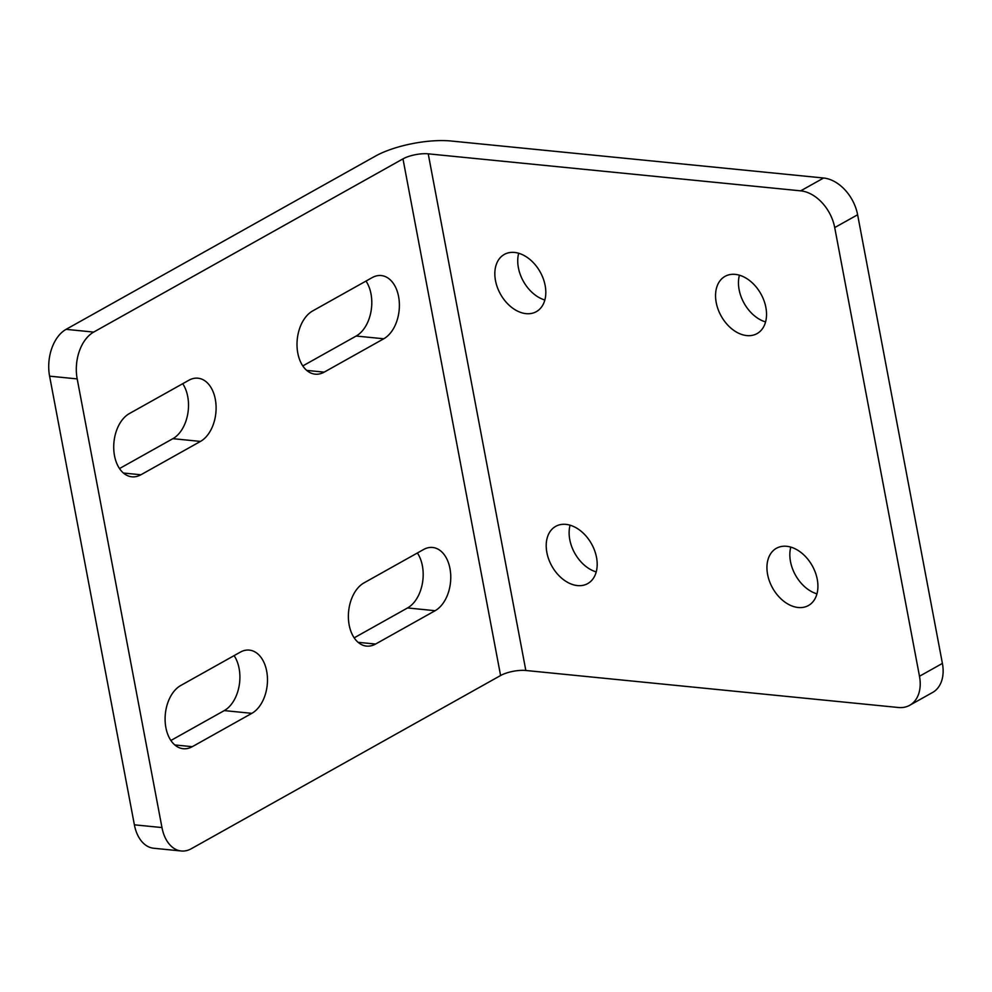 <?xml version="1.0" encoding="UTF-8"?>
<svg xmlns="http://www.w3.org/2000/svg" width="992" height="992" viewBox="0 0 992 992"><rect width="100%" height="100%" fill="white"/><g stroke="black" fill="none" stroke-linecap="round" stroke-linejoin="round"><path stroke-width="1.49" d="M596.229 571.913A32.786 22.729 60.8 0 1 569.78 539.673A32.786 22.729 60.8 0 1 570.078 525.202M546.865 552.507A32.786 22.729 60.8 0 1 555.681 526.368A32.786 22.729 60.8 0 1 596.527 557.442A32.786 22.729 60.8 0 1 587.723 583.581A32.786 22.729 60.8 0 1 546.865 552.507M765.576 321.929A32.786 22.729 60.8 0 1 739.127 289.689A32.786 22.729 60.8 0 1 739.424 275.218M716.212 302.523A32.786 22.729 60.8 0 1 725.028 276.371A32.786 22.729 60.8 0 1 765.874 307.458A32.786 22.729 60.8 0 1 757.07 333.597A32.786 22.729 60.8 0 1 716.212 302.523M816.962 593.848A32.786 22.729 60.8 0 1 790.5 561.608A32.786 22.729 60.8 0 1 790.798 547.138M767.597 574.43A32.786 22.729 60.8 0 1 776.401 548.291A32.786 22.729 60.8 0 1 817.259 579.365A32.786 22.729 60.8 0 1 808.443 605.517A32.786 22.729 60.8 0 1 767.597 574.43M544.856 299.993A32.786 22.729 60.8 0 1 518.394 267.753A32.786 22.729 60.8 0 1 518.692 253.282M495.492 280.587A32.786 22.729 60.8 0 1 504.296 254.448A32.786 22.729 60.8 0 1 545.154 285.522A32.786 22.729 60.8 0 1 536.337 311.662A32.786 22.729 60.8 0 1 495.492 280.587M119.511 468.559L172.881 438.675A32.786 21.266 95.7 0 0 182.714 383.706M200.471 441.415A32.786 21.266 95.7 0 0 216.07 406.001A32.786 21.266 95.7 0 0 197.941 378.2A32.786 21.266 95.7 0 0 188.914 380.234L129.344 413.59A32.786 21.266 95.7 0 0 113.758 449.016A32.786 21.266 95.7 0 0 131.886 476.817A32.786 21.266 95.7 0 0 140.914 474.771L200.471 441.415L172.881 438.675M354.181 637.844L407.551 607.947A32.786 21.266 95.7 0 0 417.384 552.978M435.141 610.7A32.786 21.266 95.7 0 0 450.728 575.273A32.786 21.266 95.7 0 0 432.599 547.472A32.786 21.266 95.7 0 0 423.572 549.518L364.014 582.874A32.786 21.266 95.7 0 0 348.415 618.289A32.786 21.266 95.7 0 0 366.544 646.09A32.786 21.266 95.7 0 0 375.571 644.056L435.141 610.7L407.551 607.947M170.897 740.478L224.266 710.594A32.786 21.266 95.7 0 0 234.1 655.625M251.856 713.335A32.786 21.266 95.7 0 0 267.443 677.908A32.786 21.266 95.7 0 0 249.314 650.107A32.786 21.266 95.7 0 0 240.3 652.153L180.73 685.509A32.786 21.266 95.7 0 0 165.131 720.924A32.786 21.266 95.7 0 0 183.26 748.724A32.786 21.266 95.7 0 0 192.287 746.691L251.856 713.335L224.266 710.594M302.796 365.924L356.165 336.04A32.786 21.266 95.7 0 0 365.998 281.071M383.755 338.78A32.786 21.266 95.7 0 0 399.354 303.354A32.786 21.266 95.7 0 0 381.226 275.553A32.786 21.266 95.7 0 0 372.198 277.599L312.629 310.955A32.786 21.266 95.7 0 0 297.042 346.382A32.786 21.266 95.7 0 0 315.171 374.17A32.786 21.266 95.7 0 0 324.186 372.136L383.755 338.78L356.165 336.04M77.19 378.907L49.6 376.166A36.431 23.634 -84.3 0 1 66.092 329.344L93.682 332.084A36.431 23.634 95.7 0 0 77.19 378.907L161.969 827.564A36.431 23.634 95.7 0 0 181.276 850.987A36.431 23.634 95.7 0 0 191.295 848.73L500.588 675.527A18.216 5.716 -10.7 0 1 525.834 670.48L898.318 707.494A36.431 25.259 -119.2 0 0 909.701 705.287A36.431 25.259 -119.2 0 0 919.485 676.246L942.4 663.412A36.431 25.259 60.8 0 1 932.616 692.453L909.701 705.287M49.6 376.166L134.379 824.823L161.969 827.564M66.092 329.344L375.373 156.141A54.647 17.162 169.3 0 1 451.124 141.013L823.608 178.014A36.431 25.259 60.8 0 1 857.621 214.756L942.4 663.412M93.682 332.084L402.975 158.881A18.216 5.716 169.3 0 1 428.222 153.834L800.705 190.848L823.608 178.014M857.621 214.756L834.718 227.577L919.485 676.246M181.276 850.987L153.686 848.247A36.431 23.634 -84.3 0 1 134.379 824.823M834.718 227.577A36.431 25.259 -119.2 0 0 800.705 190.848M525.834 670.48L428.222 153.834M402.975 158.881L500.588 675.527M358.1 642.32L375.571 644.056M174.815 744.955L192.287 746.691M123.442 473.035L140.914 474.771M306.726 370.4L324.186 372.136"/></g></svg>
